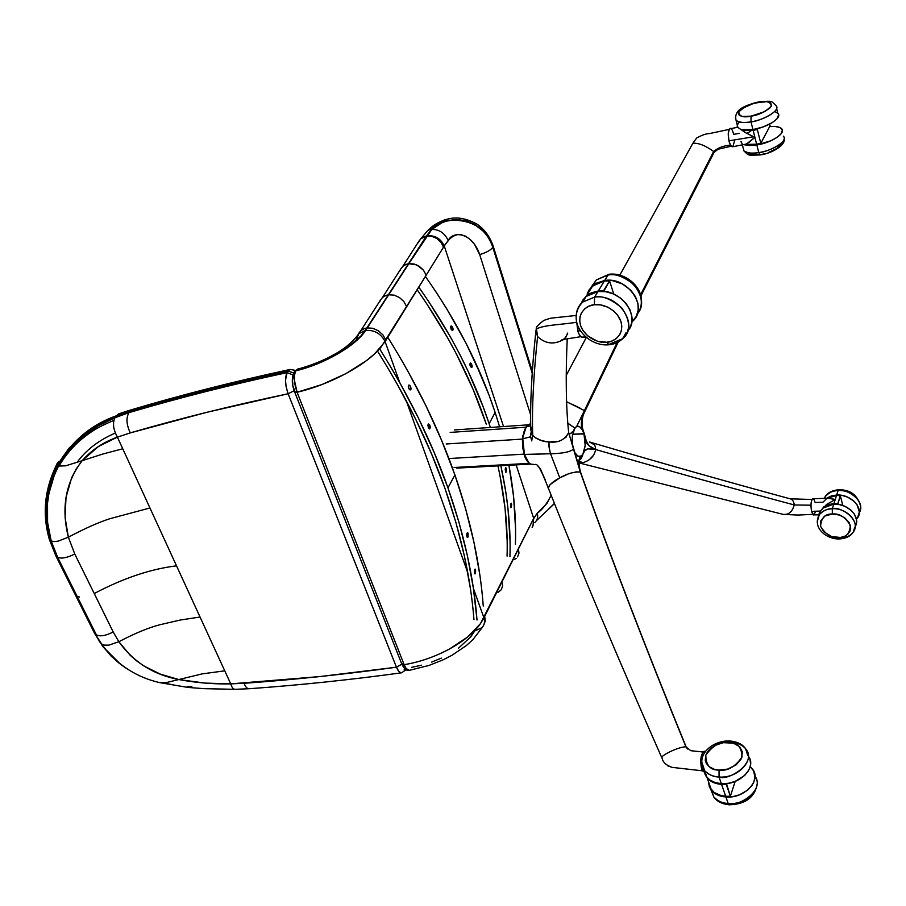 <?xml version="1.0" encoding="UTF-8"?>
<svg xmlns="http://www.w3.org/2000/svg" width="906" height="906" viewBox="0 0 906 906"><rect width="100%" height="100%" fill="white"/><g stroke="black" fill="none" stroke-linecap="round" stroke-linejoin="round"><path stroke-width="1.36" d="M401.607 663.6L404.133 664.653L297.089 392.253C293.963 383.272 293.533 376.137 295.786 370.837L294.393 371.573L295.9 370.645C324.314 363.872 355.798 345.605 365.231 330.509L426.375 236.115L420.758 238.81L427.87 230.384C432.343 226.772 432.536 224.903 444.382 219.954C451.358 218.006 460.565 215.254 477.179 224.224C484.144 229.037 489.353 235.934 492.796 244.914L532.207 372.728L492.909 247.179C490.633 240.509 487.292 235.016 482.875 230.713L475.084 224.643L465.978 220.736L456.273 219.433L446.828 220.77L438.606 224.212L432.128 228.788L426.703 236.07L431.811 236.307L436.794 238.482L440.916 242.276L443.521 247.134L444.246 245.945C440.712 238.471 434.914 235.096 426.862 235.809C434.914 235.096 440.712 238.471 444.246 245.945L503.543 426.545L444.246 245.945L448.198 240.532C444.687 233.001 439.217 229.309 431.766 229.467L408.799 263.714L414.053 263.997L419.206 266.262L423.464 270.181L426.182 275.164L444.982 244.756L449.591 239.059L453.011 236.296L457.598 234.495L460.316 234.439L465.718 236.239L470.452 239.716L474.382 244.144L479.693 254.609L530.678 414.982L479.693 254.609C486.409 252.548 490.78 250.124 492.819 247.338C483.929 214.303 438.81 215.707 431.766 229.467C439.217 229.309 444.687 233.001 448.198 240.532C453.113 230.237 472.354 232.627 479.693 254.609C486.409 252.548 490.78 250.124 492.819 247.338L532.184 373.068L492.819 247.338C490.508 240.577 487.111 235.028 482.626 230.713L474.699 224.643L465.469 220.804L455.65 219.648L446.182 221.177L441.901 222.797L431.766 229.467L432.128 228.788L427.734 230.486L432.128 228.788C440.022 215.039 484.393 214.926 492.909 247.179L492.671 244.813M297.938 369.014L293.861 372.434L297.587 369.104M293.714 372.717L297.689 369.07C310.52 365.922 325.662 359.455 333.238 354.993C343.952 349.422 352.525 342.275 358.946 333.555L360.826 330.645L358.81 333.261L360.826 330.645L364.337 328.538L360.826 330.645L380.441 300.124L382.445 297.53L385.843 295.458L382.445 297.53L400.769 269.003L402.74 266.443L406.047 264.393L402.74 266.443L419.002 241.03L421.03 238.561L426.375 236.115L420.746 238.822L423.476 236.987L426.375 236.115L408.459 263.759L406.047 264.393L408.459 263.759L388.323 294.835L385.843 295.458L388.323 294.835L366.896 327.938L364.337 328.538L366.896 327.938L365.231 330.509L358.833 333.668L365.231 330.509L360.724 336.205L346.862 347.972L328.029 358.912L306.681 367.553L295.9 370.645L306.636 367.734L328.153 359.025L347.123 348.006L361.086 336.171L365.628 330.441L426.703 236.07L431.811 236.307L436.794 238.482L440.916 242.276L443.521 247.134L406.703 306.681L403.861 301.551L399.433 297.508L394.099 295.13L388.685 294.79L394.099 295.13L399.433 297.508L403.861 301.551L406.703 306.681L385.967 340.248L382.989 334.982L378.391 330.792L372.876 328.3L367.281 327.881L372.876 328.3L378.391 330.792L382.989 334.982L385.967 340.248L385.118 341.653C380.996 333.578 374.495 329.841 365.628 330.441C356.126 345.628 324.405 364.031 295.786 370.837L294.575 374.665L294.393 380.078L297.089 392.253C329.92 384.733 366.545 364.892 380.984 347.258L426.182 275.164L423.464 270.181L416.692 264.892L408.799 263.714L365.628 330.441C374.495 329.841 380.996 333.578 385.118 341.653L399.773 382.615L385.118 341.653L374.552 353.906L366.409 360.667L345.99 373.589L321.958 384.552L297.089 392.253L294.563 391.709L297.089 392.253L404.133 664.653C419.002 662.275 434.031 657.133 449.195 649.217L467.598 637.02L480.44 623.668L483.951 617.869L473.408 588.402L483.951 617.869C485.118 621.391 484.517 624.642 482.139 627.609L474.687 631.018L470.814 636.805L458.481 648.198M294.699 391.335L293.295 386.669M292.876 384.235L292.649 381.845M292.627 379.614L293.827 374.62M404.099 667.02L402.434 664.789M467.711 572.49L406.25 400.701L467.711 572.49M404.133 664.653L406.115 668.458L409.274 670.349L428.912 665.468L443.125 659.828L451.969 655.287L466.239 645.65L472.773 639.772L482.139 627.609C484.517 624.642 485.118 621.391 483.951 617.869L484.665 616.442L485.276 620.916L484.665 616.442L502.071 581.652L502.626 586.046L502.071 581.652L518.459 548.877L518.968 553.17L518.459 548.877L533.079 519.636L533.543 523.838L533.079 519.636L537.224 513.204C542.286 509.795 546.918 503.804 551.142 495.242L546.986 503.34L537.224 513.204C538.289 516.941 537.485 520.044 534.812 522.547C537.485 520.044 538.289 516.941 537.224 513.204L533.691 518.402L516.126 464.88L533.691 518.402L532.966 526.035L533.691 518.402L480.44 623.668C468.028 641.742 434.812 659.885 404.133 664.653L401.97 664.313M409.093 670.383C406.601 670.916 404.189 668.855 401.845 664.189L396.443 667.212C344.642 674.358 293.85 679.727 244.065 683.305L230.747 683.871C213.42 684.245 196.092 682.807 178.799 679.545L166.591 682.524L159.569 682.592L166.591 682.524L178.799 679.545C153.578 674.766 133.601 662.161 118.845 641.731L108.867 645.129L104.609 645.163L101.653 644.019L104.428 647.96C111.279 657.02 119.547 664.415 129.23 670.146M355.616 341.166L358.833 333.668L356.466 337.145M358.81 333.261L358.096 334.937L358.81 333.261M380.441 300.124L379.795 301.596L380.441 300.124M400.769 269.003L400.124 270.441L400.769 269.003M420.746 238.822L418.142 242.853M532.139 527.496L533.543 523.838M518.968 553.17L517.553 556.884L518.968 553.17M516.194 558.345L514.461 559.466M501.199 589.817L502.626 586.046L501.199 589.817L498.04 592.411M485.276 620.916L483.974 624.562L485.276 620.916M426.522 235.877L432.128 228.788L426.522 235.877M441.358 658.118L431.641 662.082M421.652 665.185L411.607 667.337M554.415 503.419L548.787 508.832M79.468 596.986L76.568 596.227L79.468 596.986M76.976 462.502C85.945 450.055 98.731 440.225 115.334 433.023C98.731 440.225 85.945 450.055 76.976 462.502M99.162 641.165L110.962 655.944L120.045 663.792L102.922 646.658L94.983 633.702L56.478 556.669L50 540.202C42.797 514.597 45.255 489.648 57.372 465.378L50.045 483.408L46.387 502.479L46.433 521.663L49.456 539.75L56.478 556.669L57.61 557.269L96.342 634.812C100.124 636.759 105.742 635.808 113.193 631.958L74.779 554.03C67.044 557.87 61.325 558.945 57.61 557.269C61.325 558.945 67.044 557.87 74.779 554.03L68.369 537.179C61.008 507.87 65.606 482.366 82.174 460.678L65.583 465.831L58.528 466.058C46.376 490.327 43.918 515.288 51.178 540.95L53.986 541.607L58.188 541.131L68.369 537.179L58.188 541.131L53.986 541.607L51.178 540.95L57.61 557.269L56.478 556.669L94.983 633.702L101.653 644.019L104.609 645.163L108.867 645.129L118.845 641.731L113.193 631.958C105.742 635.808 100.124 636.759 96.342 634.812L57.61 557.269L51.178 540.95L47.576 522.377L47.531 503.17L48.879 493.589L54.417 474.846L58.528 466.058L65.583 465.831L82.174 460.678C91.789 449.863 103.533 442.015 117.418 437.134C113.239 429.501 112.423 423.045 114.949 417.768C91.008 426.692 72.197 442.785 58.528 466.058L69.366 449.897L82.91 436.454L98.369 425.831L114.949 417.768C112.423 423.045 113.239 429.501 117.418 437.134L230.747 683.871C231.732 687.258 233.136 689.07 234.96 689.307C233.136 689.07 231.732 687.258 230.747 683.871L205.266 683.101L178.799 679.545L202.163 673.883L224.756 670.836L202.163 673.883L178.799 679.545L160.419 674.166L144.065 666.057L136.783 660.984L130.136 655.219L118.845 641.731C134.96 633.294 148.663 627.632 159.954 624.732L180.294 620.021L200.045 617.031L180.294 620.021L159.954 624.732C148.663 627.632 134.96 633.294 118.845 641.731L113.193 631.958L94.247 593.532C123.284 578.198 150.713 568.968 176.534 565.842C150.713 568.968 123.284 578.198 94.247 593.532L74.779 554.03L68.369 537.179C84.858 528.447 98.754 522.275 110.068 518.651L149.954 507.972L110.068 518.651C98.754 522.275 84.858 528.447 68.369 537.179L65.085 517.439L66.025 497.247L71.665 477.722L76.308 468.81L82.174 460.678L102.854 454.019L122.763 448.776L102.854 454.019L82.174 460.678L98.516 446.454L117.418 437.134L130.294 432.887C126.376 424.529 125.945 417.779 129.003 412.626L114.949 417.768L129.003 412.626L126.817 412.071L116.455 415.763L118.595 413.906L116.455 415.763L99.071 423.861L82.854 434.71L68.652 448.595L57.372 465.378L56.931 463.872L57.372 465.378C71.619 441.131 91.313 424.597 116.455 415.763L126.817 412.071L129.003 412.626C125.945 417.779 126.376 424.529 130.294 432.887C179.954 418.447 232.57 405.401 288.131 393.77L286.103 386.624L285.492 380.214L287.1 372.626C231.438 384.552 178.742 397.893 129.003 412.626C178.742 397.893 231.438 384.552 287.1 372.626L288.097 371.064C231.245 383.261 177.485 396.93 126.817 412.071L128.924 410.509L126.817 412.071C177.485 396.93 231.245 383.261 288.097 371.064L289.297 369.807M158.72 682.377L159.569 682.592C137.384 677.484 118.969 665.899 104.326 647.835L101.653 644.019M249.037 688.73C247.1 688.741 245.447 686.929 244.065 683.305C245.447 686.929 247.1 688.741 249.037 688.73L234.96 689.319L204.314 688.673L187.893 687.428L159.569 682.592M58.765 461.516L56.931 463.872M96.342 634.812L93.782 631.765L94.575 633.362L102.831 646.533M56.478 556.669L55.357 554.914L56.478 556.669M56.818 464.291C44.473 489.229 42.027 514.381 49.456 539.75L49.015 538.198M191.857 686.725L187.282 686.386M171.075 684.426L166.863 683.679M112.265 657.009L102.944 646.68M400.984 672.818L398.867 671.471L396.443 667.212L319.49 676.601L230.747 683.871L117.418 437.134L130.294 432.887L206.987 412.275L288.131 393.77L396.443 667.212C398.062 671.131 399.784 672.999 401.585 672.807C349.75 679.896 298.912 685.196 249.082 688.73M293.646 372.989L288.097 371.064L287.1 372.626L292.91 374.858L287.1 372.626C284.699 377.779 285.05 384.835 288.131 393.77L294.19 390.69L288.131 393.77L396.443 667.212L401.766 664.098M295.39 370.384L290.203 369.433M405.469 669.398L404.099 669.806M118.595 413.906L128.924 410.509C179.603 395.344 233.318 381.664 290.067 369.467L288.097 371.064L293.601 372.944M483.26 606.046C480.225 564.517 470.78 520.814 454.914 474.948C439.036 429.421 416.658 383.532 387.791 337.281C416.658 383.532 439.036 429.421 454.914 474.948L465.65 508.878L473.917 542.128L479.772 574.551L473.917 542.128L465.65 508.878L454.914 474.948L447.949 487.858L454.914 474.948L441.675 440.509L425.933 405.741L407.689 370.837L425.945 405.752L441.675 440.52L454.914 474.948L447.949 487.858L458.912 522.082L467.371 555.616L473.385 588.3L477.009 620.01C473.827 578.187 464.132 534.144 447.949 487.858L454.914 474.948C470.78 520.814 480.225 564.506 483.26 606.023M379.603 348.833C408.968 395.582 431.743 441.924 447.949 487.858L434.438 453.091L447.949 487.858C464.132 534.144 473.827 578.209 477.009 620.021L473.385 588.311L467.383 555.627L458.912 522.094L447.949 487.858C431.743 441.924 408.968 395.582 379.603 348.833M408.413 385.582L409.184 385.039L410.486 386.33L410.645 389.84L409.127 389.036L408.3 386.318L408.844 385.073L410.486 386.33L410.531 389.897L408.889 388.64L408.323 386.76L408.946 385.039L410.486 386.33L411.041 389.048L410.056 389.886L410.826 389.648L409.931 389.829L408.889 388.64L408.413 385.582M429.659 424.789L430.35 427.507L429.535 428.878L427.892 425.322L428.504 423.974L429.659 424.789L427.892 425.639L429.863 425.186L429.738 428.866L427.904 425.775L428.142 424.28L429.433 424.461L430.339 427.054L429.75 428.866L428.595 428.051L427.892 425.322L428.504 423.974L429.659 424.789M444.914 488.243C461.052 534.246 470.746 578.051 473.963 619.647C470.746 578.051 461.052 534.246 444.914 488.243L431.46 453.68L415.48 418.787L396.987 383.736L415.48 418.787L431.46 453.68L444.914 488.243L455.854 522.264L444.914 488.243C428.878 442.921 406.398 397.19 377.485 351.075C406.398 397.19 428.878 442.921 444.914 488.243M467.598 532.615L468.142 533.668L466.749 533.713L468.142 533.668L467.53 537.439L466.658 534.506L467.428 532.558L468.028 533.294L467.836 537.258L467.054 537.02L466.647 534.982L467.598 532.615L468.142 533.668L466.749 533.713L468.142 533.668L467.972 537.032L467.054 537.02L466.658 534.506L467.756 532.762L468.096 536.737L467.202 537.247L466.681 535.457L467.598 532.615M474.348 571.131L475.152 569.115L475.673 570.112L474.925 573.917L474.393 570.667L474.959 569.172L475.673 570.112L474.971 573.917L474.348 571.131L475.152 569.115L475.673 570.112L474.925 573.917L474.393 570.667L474.959 569.172L475.593 569.761L475.503 573.147L474.54 573.441L475.118 573.86L474.348 571.131M470.327 588.107L464.302 555.605L455.854 522.264L464.302 555.605L470.327 588.107M399.829 382.717L418.402 417.983L434.45 453.091L418.402 417.972L399.818 382.694M495.14 412.445C480.021 366.42 456.771 321.086 425.401 276.432C456.771 321.086 480.021 366.42 495.14 412.445L499.602 426.817L495.14 412.445L489.138 423.714L495.14 412.445L489.07 395.197L495.14 412.445L489.138 423.714L490.361 427.462L489.138 423.714L490.361 427.462L489.138 423.714L495.14 412.445L499.602 426.817L495.14 412.445M418.787 287.134C450.373 332.026 473.827 377.553 489.138 423.714L482.955 406.318L489.138 423.714C473.827 377.553 450.373 332.026 418.787 287.134M471.46 363.759L472.162 366.296L471.652 367.496L469.874 364.121L470.384 362.932L471.46 363.759L469.897 364.574L470.361 362.932L471.245 363.442L472.139 365.877L471.675 367.485L469.897 364.54L471.664 364.133L471.652 367.496L469.874 364.121L470.384 362.932L471.46 363.759M450.565 326.454L451.505 326.115L452.717 327.666L452.592 330.509L451.358 329.625L450.486 327.123L451.041 326.001L452.275 326.873L453.113 328.98L452.592 330.509L451.131 329.252L450.509 326.76L451.267 326.013L452.717 327.666L453.125 329.739L452.128 330.396L450.576 326.454M486.262 424.133L473.147 389.523L456.839 354.835L447.507 337.576L426.522 303.397L447.507 337.576L456.839 354.835L473.147 389.523L486.262 424.133C471.154 378.719 448.13 333.929 417.168 289.761C448.13 333.929 471.154 378.719 486.262 424.133M497.926 465.877C504.902 497.315 507.949 527.394 507.077 556.137C507.949 527.394 504.902 497.315 497.926 465.877L499.919 475.254L497.926 465.877M506.431 468.855L505.242 468.923L506.431 468.855L505.99 472.286L505.186 469.467L505.82 467.745L506.431 468.855L505.854 472.309L505.22 469.048L505.718 467.768L506.431 468.855L505.242 468.923L506.431 468.855L505.888 472.309L505.186 469.467L505.82 467.745L506.431 468.855L505.854 472.309L505.22 469.048L505.854 467.745L506.431 468.855M510.701 504.166L511.244 503.181L511.686 504.574L510.95 507.677L510.701 504.166L511.244 503.17L511.686 504.574L510.961 507.677L510.701 504.166L511.244 503.181L511.686 504.574L510.95 507.677L510.701 504.166L511.244 503.17L511.686 504.574L510.848 507.632L510.701 504.166M436.069 292.015L446.839 308.98L466.08 343.306L474.54 360.599L489.07 395.197L482.196 377.893L466.08 343.295L446.828 308.957L436.046 291.992M508.912 465.276L513.589 496.613L515.548 528.708L513.589 496.624L508.912 465.276C514.087 492.694 516.25 519.036 515.401 544.313C516.25 519.059 514.087 492.705 508.912 465.276M507.156 540.531L505.084 508.402L499.919 475.254L505.084 508.402L507.156 540.531M429.059 302.094L450.18 336.522L459.569 353.918L468.164 371.381L482.955 406.318L468.153 371.369L459.557 353.906L450.169 336.511L429.048 302.072M509.942 556.658C510.871 527.711 507.824 497.394 500.837 465.718L505.808 492.015L507.994 508.583L510.055 540.927L507.994 508.606L505.808 492.026L500.837 465.718C507.824 497.394 510.871 527.7 509.942 556.635M429.433 424.461L429.863 425.186L427.892 425.639L429.863 425.186L429.738 428.866L427.904 425.775L428.142 424.28L429.433 424.461M408.323 386.76L408.844 385.073L409.999 385.594L411.064 388.198L410.531 389.897L408.889 388.64L408.323 386.76M410.056 389.886L410.826 389.648L410.056 389.886M450.509 326.76L451.505 326.115L452.513 327.259L452.717 330.475L451.131 329.252L450.509 326.76M471.245 363.442L471.664 364.133L469.897 364.574L470.361 362.932L471.245 363.442M470.067 365.435L469.897 364.54L471.664 364.133L471.969 367.236L471.245 367.406L470.067 365.435M629.897 327.802L631.448 323.714L631.901 316.987L630.078 310.045L626.125 303.499L620.372 297.961L613.339 293.895L605.65 291.687L597.983 291.517L594.562 297.134L594.415 304.733L589.013 306.126L584.868 308.663L581.426 312.898L580.033 316.692L579.727 321.075L580.667 325.73L582.818 330.237L587.756 335.922L597.428 341.245L606.793 342.253L612.173 340.962L616.363 338.527L619.908 334.382L621.391 330.611L621.81 326.217L620.938 321.505L617.337 314.778L613.815 311.086L607.858 307.191L600.35 304.869L594.415 304.733L594.562 297.134C618.424 293.261 639.783 325.413 622.637 338.708C630.825 330.803 630.519 320.52 621.72 307.893C611.006 298.923 601.958 295.333 594.562 297.134L582.694 302.049C578.991 304.982 576.839 309.376 576.25 315.243C576.567 309.92 578.707 305.515 582.694 302.049L594.562 297.134L597.983 291.517L586.159 296.432L580.848 303.997M594.415 304.733C600.316 303.374 615.876 307.666 620.938 321.505C624.778 335.424 613.045 342.298 606.793 342.253L608.968 344.79L606.793 342.253C600.927 343.465 585.831 339.263 580.667 325.73C576.601 312.026 588.039 304.767 594.415 304.733M627.79 330.95C641.539 316.454 620.214 287.87 597.983 291.517L588.979 294.439L585.389 297.111L581.539 302.366M586.159 296.432L582.694 302.049C564.778 320.837 586.963 346.998 608.911 344.79C614.279 344.28 618.855 342.253 622.637 338.708L609.976 343.952M836.532 495.48L827.121 498.221L831.323 496.318L836.532 495.48L833.916 503.668L836.532 495.48L840.315 495.639L842.829 505.503L840.315 495.639L836.532 495.48M823.826 506.828L833.916 503.668L828.673 504.495L823.826 506.828M837.846 504.325L840.315 495.639L837.722 503.838L833.916 503.668L837.846 504.325M836.668 495.027L838.107 490.531C832.342 490.871 828.061 492.864 825.264 496.522L824.188 498.334L825.264 496.522C829.341 492.309 833.622 490.316 838.107 490.531C844.992 487.904 866.476 500.135 859.33 512.694C865.309 503.34 852.116 489.489 838.107 490.531L836.668 495.027L842.229 495.457L847.631 497.134L853.814 501.041L857.133 504.88L859.352 512.026L857.416 518.153C864.664 508.923 851.312 493.94 836.668 495.027L826.578 498.243L831.47 495.876L836.668 495.027M589.432 289.41L595.774 283.385L604.71 280.452L608.028 275.005L596.318 279.943L591.165 287.134L596.318 279.943L608.028 275.005C614.755 273.34 623.169 276.341 633.271 284.008C642.422 294.994 643.781 304.971 637.337 313.918C650.859 299.422 629.942 271.29 608.028 275.005L604.71 280.452L612.309 280.588L622.354 283.918L630.859 290.305L635.4 296.534L637.915 303.363L638.198 310.203L636.238 316.443L632.229 321.562C649.217 308.267 628.288 276.477 604.71 280.452L592.966 285.379L596.318 279.943L608.968 274.28C625.242 272.026 642.388 286.749 641.482 301.879M587.201 293.85L589.093 289.954L592.966 285.379M776.657 108.573L777.79 113.25C782.92 117.384 767.903 127.35 752.954 129.592L745.559 130.204L740.689 129.547L752.954 129.592L751.006 121.846C743.554 123.001 738.594 122.559 736.114 120.498L735.344 117.486L736.114 120.498C740.213 122.661 745.185 123.114 751.006 121.846C758.243 121.778 781.867 111.245 775.921 105.526C781.051 109.603 765.978 119.547 751.006 121.846L751.017 116.172L764.687 111.608L769.806 108.074L771.595 105.39L770.496 102.752L766.657 101.631L754.166 103.171L742.592 108.256L739.455 110.985L738.333 113.522L739.409 115.402L742.059 116.421L751.017 116.172L751.006 121.846L752.954 129.592L763.158 126.919L772.105 122.74L776.872 118.992L778.639 114.756M737.303 125.141L737.405 127.361M758.82 102.106C766.601 100.396 770.746 101.778 771.244 106.24C765.276 111.891 758.526 115.198 751.017 116.172C743.147 117.825 739.092 116.398 738.832 111.88C744.823 106.33 751.482 103.069 758.82 102.106L758.82 102.106M777.948 113.42L775.491 111.959M739.137 122.253L737.382 124.892M737.19 126.466L737.688 127.282L729.364 128.901L728.243 133.737L728.945 140.826C729.93 144.745 731.108 146.727 732.478 146.772L746.408 144.088L754.902 137.304L753.622 136.772L728.945 140.826L730.463 145.085L732.263 146.772M753.146 130.373L742.274 130.645L753.146 130.373L756.635 144.201L753.146 130.373L757.325 129.501L757.835 128.55L757.325 129.501L753.146 130.373M745.797 144.394L756.635 144.201L745.797 144.394M769.67 124.111L770.077 125.764L760.802 143.352L757.325 129.501L760.802 143.352L756.635 144.201L760.802 143.352L770.077 125.764L769.67 124.111M746.782 133.409L750.734 131.177M730.44 128.324L732.252 130.068L733.747 134.315L739.421 133.375M732.829 146.647L734.438 141.336M744.37 144.847L749.002 142.401L754.902 137.304L745.57 132.718L737.688 127.282L745.57 132.718L753.622 136.772L728.945 140.826C727.722 133.907 728.141 129.739 730.202 128.335M740.983 141.291L742.376 144.292M828.186 498.221L835.23 499.557L826.657 504.393L820.304 511.063L826.657 504.393L835.23 499.557L829.817 498.164L812.988 498.753C810.972 500.282 810.485 504.483 811.538 511.358L820.304 511.063L819.024 513.917L820.304 511.063L811.538 511.358L810.949 505.197L794.256 504.959C793.849 501.041 792.104 498.9 789.024 498.515C792.104 498.9 793.849 501.041 794.256 504.959L810.949 505.197L811.436 501.041L812.58 498.889L813.962 499.433L815.14 502.479L822.954 502.196L826.646 498.594M818.843 514.88L813.18 514.88L811.538 511.358L813.724 515.05M814.109 514.902L815.479 511.505M705.4 751.606L703.951 751.301L702.592 752.58L700.666 760.904L701.471 768.458L703.135 768.56L701.471 768.458L704.29 771.969M705.649 751.278L704.54 751.221C700.984 753.441 699.953 759.194 701.471 768.458L702.569 770.915L704.132 771.957M704.041 769.975L706.986 777.416C710.247 781.119 715.038 783.214 721.346 783.701L719.036 776.997C712.716 776.533 707.914 774.449 704.653 770.757L701.742 761.855L704.653 770.757C709.251 774.992 714.041 777.076 719.036 776.997C728.424 781.244 758.005 762.693 745.57 748.696C755.785 759.466 737.982 778.786 719.036 776.997L719.07 770.089L727.575 769.115L736.159 764.857L741.335 758.775L742.444 751.946L739.511 746.578L733.328 743.147L723.26 742.682L715.061 745.412L710.179 748.832L707.552 751.821L705.819 755.174L705.276 760.247L706.25 763.226L709.138 766.669L714.166 769.239L719.07 770.089L719.036 776.997L721.346 783.701L728.22 783.339L735.038 781.47L744.596 775.536L748.424 770.791L749.953 767.393L750.61 763.962L749.885 759.035M728.469 742.365C737.167 742.025 741.697 746.918 742.037 757.042C735.128 766.918 727.473 771.266 719.07 770.089C710.259 770.27 705.842 765.298 705.819 755.174C712.739 745.536 720.293 741.267 728.469 742.365L729.67 740.949L728.469 742.365M704.222 771.618L706.068 776.204L709.772 779.953L715.004 782.524L721.346 783.701C739.602 785.457 757.246 767.291 748.424 756.25M729.67 740.949L730.734 742.32C737.246 742.705 742.195 744.834 745.57 748.696C742.603 744.268 737.303 741.686 729.67 740.949C712.456 740.213 694.709 755.355 704.653 770.757L706.986 777.416M756.827 144.96L744.596 144.801L749.466 145.515L756.827 144.96L758.752 152.582L756.827 144.96L770.825 140.804L777.303 137.236L781.346 133.476L782.354 130.113L780.202 127.655L775.253 126.478L769.647 126.58C775.502 126.07 779.454 126.738 781.493 128.573C786.635 132.82 771.719 142.808 756.827 144.96M742.003 143.375L741.278 142.321M743.135 147.803L743.939 150.917C746.431 153.091 751.368 153.646 758.752 152.582L760.225 154.949M758.56 154.801L749.896 153.941M749.137 153.465L748.56 152.899M780.938 143.771L776.963 148.391L768.141 152.672M765.343 153.522L762.852 154.133M760.666 154.53L760.202 154.949L758.752 152.582C773.611 150.475 788.469 140.475 783.328 136.16C789.296 142.185 765.944 152.638 758.752 152.582C752.988 153.782 748.05 153.227 743.939 150.917L742.456 145.153M582.966 337.406L580.18 335.956L578.47 332.978L576.76 322.389L577.79 331.03L580.372 330.769L577.79 331.03C579.127 335.231 580.803 337.36 582.83 337.428L585.933 337.111M583.102 337.383L584.846 336.126M855.151 526.624L855.207 526.522C861.289 517.156 847.925 503.147 833.769 504.121L822.342 508.368L826.94 505.514L831.957 504.268L833.769 504.121L832.297 508.73L833.769 504.121L839.352 504.574L844.8 506.273L851.017 510.203L854.369 514.076L856.532 519.795L856.238 524.042M820.168 511.063L819.217 513.226M817.246 521.697L819.307 514.676C822.127 511.018 826.453 509.036 832.297 508.73L832.331 514.019L825.026 515.99L820.836 520.701L820.564 526.284L823.769 531.743L831.651 536.579L840.394 537.451L844.675 536.261L847.778 534.234L850.043 531.052L850.677 528.368L849.194 522.535L844.698 517.745L839.216 515.016L832.331 514.019C839.25 513.192 845.264 517.009 850.394 525.446C849.59 533.996 845.604 538.039 838.458 537.598L839.307 539.002L838.458 537.598C831.64 538.368 825.683 534.597 820.564 526.284C821.221 517.756 825.14 513.668 832.331 514.019L832.297 508.73C827.756 508.481 823.418 510.463 819.307 514.676L817.246 521.697M853.282 532.037C862.127 519.795 839.624 505.797 832.297 508.73C847.076 507.7 860.587 522.807 853.282 532.037C850.406 535.876 845.944 537.926 839.93 538.175L839.307 539.002C846.181 538.447 850.836 536.125 853.282 532.037L854.675 527.371M709.239 786.385L710.689 789.386L714.381 793.169L719.613 795.774L725.921 796.974C744.732 798.888 762.32 779.568 752.116 768.662L750.157 766.702L753.554 770.813L754.97 777.28L753.69 782.433L751.754 785.774L747.405 790.292L739.534 794.8L732.761 796.634L725.921 796.974L728.186 803.543C746.272 805.411 763.679 787.359 754.981 776.193C765.491 790.938 737.031 807.506 728.186 803.543C723.248 803.588 718.481 801.448 713.905 797.144L710.938 789.749L713.905 797.144C717.156 800.893 721.923 803.022 728.186 803.543L725.921 796.974C719.636 796.465 714.868 794.347 711.606 790.61L709.217 786.306M711.606 790.61L713.905 797.144C716.929 801.459 722.014 804.007 729.183 804.822L729.183 804.822C745.321 804.29 754.619 797.518 757.088 784.483M582.592 300.498L586.499 295.877L598.322 290.962L604.381 280.996L592.637 285.934L586.714 295.537M582.943 299.909L587.439 295.13L591.38 292.831L598.322 290.962L603.521 290.849L603.724 291.449L609.545 280.871L604.381 280.996L598.322 290.962L603.521 290.849L609.545 280.871L613.792 294.088L609.545 280.871L604.381 280.996L597.484 282.887L593.566 285.186L589.093 289.954M708.413 781.493L711.38 789.953C714.641 793.69 719.409 795.808 725.695 796.306L721.572 784.37C715.264 783.883 710.485 781.787 707.224 778.084L704.823 773.803M708.424 782.467L709.625 787.269L714.155 792.512L721.391 795.683L728.005 796.374L730.349 796.249L735.185 781.414L730.349 796.249L726.25 784.29L721.572 784.37L725.695 796.306L730.349 796.249L726.487 783.565L726.25 784.29L721.572 784.37L713.35 782.478L707.337 778.22L704.857 773.871M594.347 444.755L589.398 441.958C593.555 442.728 595.627 445.242 595.627 449.512C589.41 447.915 585.525 448.651 583.985 451.709L585.174 445.412L584.88 438.232L588.764 445.571L595.627 449.512C666.907 470.123 733.113 488.594 794.256 504.959C733.113 488.594 666.907 470.123 595.627 449.512L588.039 448.855L584.823 450.758L582.15 455.186L579.659 456.613L577.779 456.103L574.846 452.592L572.501 444.62L572.252 437.315L573.815 430.022L575.854 427.02L577.949 426.182L579.761 426.771L582.592 430.339L583.917 433.668L572.615 434.246L584.008 433.951L583.962 432.49C581.324 427.032 581.346 417.553 584.959 411.279L584.483 410.633M713.634 151.483L713.781 153.001L713.634 151.483C718.322 147.621 723.962 145.538 730.553 145.232C723.962 145.538 718.322 147.621 713.634 151.483L640.576 294.812L713.634 151.483C705.581 145.628 698.662 142.876 692.886 143.227C698.662 142.876 705.581 145.628 713.634 151.483M692.569 143.794L692.886 143.227L692.569 143.794M532.434 426.375L530.814 430.18L532.717 435.378C537.167 439.546 542.569 441.743 548.945 441.947L549.127 447.609L550.542 453.747L524.042 454.416L522.388 438.934L526.295 426.556L530.157 423.906L528.198 424.812L525.197 428.719L522.388 438.934L522.705 447.915L524.449 454.518L522.773 438.821C523.204 433.362 524.483 429.229 526.601 426.42L529.806 426.035L526.148 426.749L530.361 423.872M525.82 427.213L450.169 432.411L525.82 427.213M522.377 439.093L446.182 443.985L522.377 439.093M535.956 330.475L536.477 328.957C544.11 324.756 563.498 324.62 576.714 322.196C563.498 324.62 544.11 324.756 536.477 328.957L535.899 330.973L537.586 336.545C545.446 343.986 554.189 344.937 563.804 339.399C554.189 344.937 545.446 343.986 537.586 336.545L535.899 330.973C531.697 371.018 529.999 404.087 530.814 430.18M617.122 342.547L584.438 410.599L617.122 342.547M572.241 404.303L580.123 408.176M794.256 504.959C792.342 511.788 788.684 514.936 783.26 514.404L781.935 514.076L783.26 514.404C788.684 514.936 792.342 511.788 794.256 504.959L794.256 504.959M522.909 435.446L522.468 438.878M523.962 454.155L448.9 458.549L523.962 454.155M566.148 336.907L567.53 333.136L566.148 336.907M568.47 430.543L568.662 432.524C566.012 407.462 565.537 376.239 567.224 338.878C565.537 376.239 566.012 407.462 568.662 432.524L568.47 430.554M536.205 329.342L536.635 328.221M584.347 410.78L581.482 421.539L582.592 430.339L579.761 426.771L576.624 426.5L584.427 410.599C581.131 418.606 580.52 425.186 582.592 430.339L584.008 433.951L583.962 432.49M566.635 401.743L584.438 410.599L576.624 426.5L574.891 428.108L567.847 423.17L574.891 428.108L572.411 435.582L572.501 444.62L568.741 433.147M530.984 432.128L532.694 435.344L535.786 438.006L542.026 440.769L548.945 441.947C558.289 443.068 564.868 439.92 568.662 432.524C569.24 434.608 570.837 434.076 573.441 430.95L570.293 433.702L569.195 433.736L568.674 432.615M454.065 467.496L529.364 463.362L454.065 467.496M583.204 462.592L579.534 461.607L583.204 462.592L579.172 462.909L583.204 462.592C590.372 460.293 594.506 455.933 595.627 449.512L595.627 449.569M593.645 455.14L589.262 459.75M565.706 437.711L568.662 432.524L573.464 448.957C569.58 453.544 552.32 453.702 550.542 453.747L524.449 454.518L528.798 462.694L530.61 464.076L534.857 464.642L530.61 464.076C528.028 462.581 525.978 459.399 524.449 454.518L522.864 446.862L522.773 438.821L530.486 436.805L530.882 433.181M595.627 449.512C589.444 447.304 585.865 443.544 584.88 438.232L584.008 433.951L585.174 445.412L582.275 456.715M522.773 438.821L530.486 436.805L531.244 432.943M548.221 488.334L550.044 484.642L559.795 477.881L550.542 453.747C549.07 448.142 548.538 444.212 548.945 441.947L557.507 441.358M686.159 746.94C645.944 648.56 610.87 557.371 580.961 473.385L574.846 452.592L577.779 456.103L580.848 456.25L578.685 463.125L580.236 471.845M575.82 471.867L580.316 472.071L573.464 448.957C569.58 453.544 552.32 453.702 550.542 453.747L559.795 477.881C553.566 481.086 549.682 484.336 548.13 487.655C542.988 474.608 538.039 462.717 535.084 464.597L530.61 464.076M537.87 466.16L538.866 466.975L537.87 466.16M540.202 468.436L545.14 479.648M580.961 473.385L580.316 472.071C578.039 464.461 578.221 459.183 580.848 456.25L582.626 454.574L581.267 458.617C578.651 459.535 578.413 464.065 580.542 472.23M580.316 472.071C610.35 556.42 645.559 648.017 685.944 746.872C645.559 648.017 610.35 556.42 580.316 472.071C574.257 471.596 567.416 473.532 559.795 477.881L567.371 474.359M703.011 752.003L690.814 750.7L685.944 746.872C680.1 746.419 663.147 754.154 661.663 757.405L661.969 758.096L661.663 757.405C663.147 754.154 680.1 746.419 685.944 746.872L690.814 750.7L703.011 752.014M702.501 770.825L672.037 767.359L667.813 765.853L672.037 767.359L702.501 770.825L672.037 767.359C660.961 763.396 662.83 757.676 661.663 757.405C618.662 660.1 580.825 570.191 548.13 487.655L548.572 488.764M493.249 246.353L532.309 371.211M401.845 664.189L294.733 392.151C291.607 384.291 291.505 377.428 294.416 371.551M536.59 520.508L554.483 503.589M113.839 420.429C97.463 427.179 91.2 431.573 82.106 438.776C73.148 446.08 65.391 455.231 58.856 466.216M94.575 633.362L56.081 556.363L49.456 539.75M401.585 672.807L406.013 669.749M625.865 332.932L622.637 338.708M824.675 498.311L825.264 496.522C827.812 492.581 832.286 490.327 838.696 489.772C850.281 489.512 857.608 495.05 860.655 506.386M737.892 127.44L736.114 120.498C733.192 108.811 746.85 105.051 759.228 101.732C773.883 101.053 770.349 100.566 775.921 105.526M747.767 755.389L745.57 748.696M784.086 139.331C785.581 144.269 773.735 153.069 760.202 154.949C746.725 155.368 749.205 155.843 743.939 150.917M820.677 510.486L819.307 514.676C812.07 527.519 825.91 539.172 839.307 539.002M586.499 295.877L592.637 285.934M711.38 789.953L707.224 778.084M714.098 152.423L718.005 149.252L731.255 146.194M729.047 129.433L709.285 133.612C705.978 133.669 701.754 135.153 696.623 138.063L692.886 143.227L619.817 275.152M812.036 499.489L790.191 498.81M528.051 424.846L454.472 429.954M532.717 435.378C531.811 409.24 533.43 376.296 537.586 336.545L536.477 328.957C535.378 327.734 537.836 324.892 543.86 320.418C553.17 317.066 551.879 318.357 553.487 317.87L576.227 315.469M585.05 411.086L618.254 341.958M640.87 295.945L713.781 153.001M586.318 337.44L566.205 375.446M579.16 462.966L783.26 514.404L798.095 515.061L812.693 514.359M789.024 498.515C728.062 481.958 662.297 463.34 591.72 442.649M567.756 333.114C565.808 337.587 563.906 339.773 562.026 339.671L580.882 336.67M530.497 464.099L456.647 468.13M584.223 433.396L586.069 440.282M532.694 435.344L531.709 440.894L530.622 436.658M524.042 454.416C525.559 459.24 527.677 462.456 530.418 464.053M686.454 747.654L687.382 749.024"/></g></svg>

